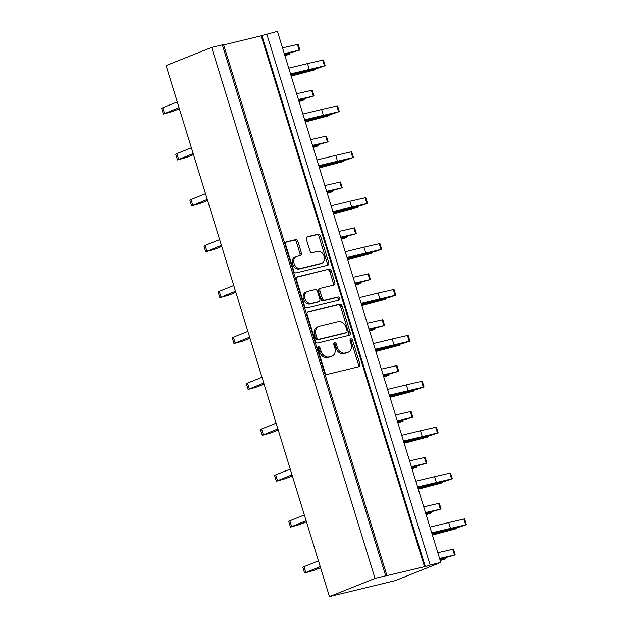 <?xml version="1.0" encoding="UTF-8"?>
<svg xmlns="http://www.w3.org/2000/svg" width="628" height="628" viewBox="0 0 628 628"><rect width="100%" height="100%" fill="white"/><g stroke="black" fill="none" stroke-linecap="round" stroke-linejoin="round"><path stroke-width="0.94" d="M296.416 256.53L294.956 257.119A6.319 4.788 68.2 0 0 292.742 264.443A6.319 4.788 68.2 0 0 299.156 269.012L319.84 263.988A6.319 4.788 68.2 0 0 320.335 263.831L321.795 263.242A6.319 4.788 68.2 0 0 324.119 256.24A6.319 4.788 68.2 0 0 317.595 251.349L312.312 252.637A2.363 1.79 68.2 0 1 309.879 250.808L306.378 239.433A2.363 1.79 68.2 0 1 307.241 236.811A2.363 1.79 68.2 0 1 307.43 236.756L318.074 234.166A2.363 1.79 68.2 0 1 320.516 235.995L328.695 262.575A2.363 1.79 68.2 0 1 327.824 265.197A2.363 1.79 68.2 0 1 327.643 265.251L296.22 272.882A2.363 1.79 68.2 0 1 293.778 271.053L285.599 244.48A2.363 1.79 68.2 0 1 286.47 241.859A2.363 1.79 68.2 0 1 286.658 241.804L295.474 239.661A2.363 1.79 68.2 0 1 297.908 241.49L301.409 252.864A2.363 1.79 68.2 0 1 300.537 255.478A2.363 1.79 68.2 0 1 300.357 255.541L296.911 256.373A6.319 4.788 68.2 0 0 296.416 256.53A6.319 4.788 68.2 0 0 294.202 263.862A6.319 4.788 68.2 0 0 300.616 268.431L321.3 263.399A6.319 4.788 68.2 0 0 321.795 263.242M339.677 298.276A1.656 1.256 68.2 0 0 337.966 296.997L324.7 300.223A2.363 1.79 68.2 0 1 322.266 298.394L319.942 290.843A2.363 1.79 68.2 0 1 320.814 288.228A2.363 1.79 68.2 0 1 320.994 288.166L333.735 285.073A2.363 1.79 68.2 0 0 333.923 285.018A2.363 1.79 68.2 0 0 334.795 282.396L331.294 271.021A2.363 1.79 68.2 0 0 328.852 269.192L297.429 276.83A2.363 1.79 68.2 0 0 297.248 276.885A2.363 1.79 68.2 0 0 296.377 279.499L304.556 306.079A2.363 1.79 68.2 0 0 306.99 307.908L338.939 300.153A1.656 1.256 68.2 0 0 339.065 300.113A1.656 1.256 68.2 0 0 339.677 298.276M338.029 300.372A1.656 1.256 68.2 0 0 338.217 298.857A1.656 1.256 68.2 0 0 336.506 297.578L337.966 296.997M321.034 351.099A7.56 5.723 68.2 0 0 328.837 356.955L331.451 356.319A7.56 5.723 68.2 0 0 332.039 356.131A7.56 5.723 68.2 0 0 334.818 347.755L333.868 344.654A1.656 1.256 68.2 0 1 334.481 342.825A1.656 1.256 68.2 0 1 336.31 344.058L337.267 347.158A7.56 5.723 68.2 0 0 345.07 353.007L347.684 352.371A7.56 5.723 68.2 0 0 348.273 352.182A7.56 5.723 68.2 0 0 351.06 343.806L350.102 340.714A1.656 1.256 68.2 0 1 350.714 338.877A1.656 1.256 68.2 0 1 352.551 340.117L359.907 364.052A2.363 1.79 68.2 0 1 359.043 366.666A2.363 1.79 68.2 0 1 358.855 366.728L327.431 374.359A2.363 1.79 68.2 0 1 324.998 372.53L317.635 348.595A1.656 1.256 68.2 0 1 318.239 346.766A1.656 1.256 68.2 0 1 320.076 348.006L321.034 351.099L319.574 351.688A7.56 5.723 68.2 0 0 327.376 357.536L328.837 356.955M386.942 575.617L425.282 566.527L261.923 35.513L277.45 31.4L440.817 562.413L395.263 580.617L329.457 596.6L166.098 65.587L211.652 47.383L223.576 44.604L386.942 575.617L385.678 575.805L222.32 44.792M223.678 44.918L261.193 35.804L424.552 566.825M308.207 311.849A2.363 1.79 68.2 0 0 308.018 311.912A2.363 1.79 68.2 0 0 307.155 314.526L315.327 341.106A2.363 1.79 68.2 0 0 317.768 342.935L349.192 335.305A2.363 1.79 68.2 0 0 349.372 335.25A2.363 1.79 68.2 0 0 350.243 332.628L342.064 306.048A2.363 1.79 68.2 0 0 339.63 304.219L307.846 311.998M211.652 47.383L375.01 578.396L385.678 575.805M266.782 33.99L430.141 565.004L440.817 562.413M430.141 565.004L425.282 566.527M375.01 578.396L329.457 596.6M261.193 35.804L261.923 35.513M332.039 356.131L330.579 356.712A7.56 5.723 68.2 0 1 329.99 356.9L327.376 357.536M348.273 352.182L346.813 352.771A7.56 5.723 68.2 0 1 346.224 352.96L343.61 353.595A7.56 5.723 68.2 0 1 335.807 347.739L334.85 344.646A1.656 1.256 68.2 0 0 333.884 343.453M358.07 366.917A2.363 1.79 68.2 0 0 358.455 364.632L351.091 340.698A1.656 1.256 68.2 0 0 350.118 339.512M319.574 351.688L318.616 348.587A1.656 1.256 68.2 0 0 317.65 347.394M348.407 335.493A2.363 1.79 68.2 0 0 348.783 333.209L340.604 306.629A2.363 1.79 68.2 0 0 338.17 304.808L307.532 312.242M317.014 338.037A1.656 1.256 68.2 0 0 318.718 339.316L346.303 332.62A1.656 1.256 68.2 0 0 346.428 332.573A1.656 1.256 68.2 0 0 347.041 330.744L346.036 327.478A7.56 5.723 68.2 0 0 338.233 321.63L319.377 326.207A7.56 5.723 68.2 0 0 318.789 326.395A7.56 5.723 68.2 0 0 316.01 334.771L317.014 338.037L315.554 338.618A1.656 1.256 68.2 0 0 317.258 339.897L318.718 339.316M345.094 333.099A1.656 1.256 68.2 0 1 344.968 333.162A1.656 1.256 68.2 0 1 344.843 333.201L317.258 339.897M318.789 326.395L317.328 326.976A7.56 5.723 68.2 0 0 314.55 335.352L316.01 334.771M315.554 338.618L314.55 335.352M296.754 277.223L328.852 269.192M332.95 285.261A2.363 1.79 68.2 0 0 333.335 282.985L329.833 271.602A2.363 1.79 68.2 0 0 327.392 269.781M319.534 288.754A2.363 1.79 68.2 0 0 319.354 288.809A2.363 1.79 68.2 0 0 318.482 291.431L320.806 298.975A2.363 1.79 68.2 0 0 323.239 300.804L336.506 297.578M307.767 291.384A6.319 4.788 68.2 0 0 307.28 291.541A6.319 4.788 68.2 0 0 305.059 298.865A6.319 4.788 68.2 0 0 311.48 303.434L318.765 301.66A2.363 1.79 68.2 0 0 318.953 301.605A2.363 1.79 68.2 0 0 319.817 298.983L317.501 291.439A2.363 1.79 68.2 0 0 315.06 289.61L307.767 291.384M307.28 291.541L305.82 292.122A6.319 4.788 68.2 0 0 303.599 299.446A6.319 4.788 68.2 0 0 310.02 304.015L311.48 303.434M317.666 302.099A2.363 1.79 68.2 0 1 317.493 302.186A2.363 1.79 68.2 0 1 317.305 302.249L310.02 304.015M299.572 255.729A2.363 1.79 68.2 0 0 299.949 253.445L296.447 242.07A2.363 1.79 68.2 0 0 294.014 240.241L285.976 242.196M326.858 265.44A2.363 1.79 68.2 0 0 327.235 263.156L319.055 236.583A2.363 1.79 68.2 0 0 316.614 234.754L306.754 237.149M320.233 566.613L304.572 573.019L313.553 570.507L320.57 567.704M304.572 573.019L302.814 567.28L303.96 566.676L305.726 572.406M318.467 560.875L303.96 566.676M431.978 533.682L459.806 526.923L466.384 524.647L431.719 532.842M450.457 528.289L448.69 522.551L429.952 527.104M456.375 527.755L456.635 528.603L432.135 534.216M432.394 535.056L456.635 528.603M448.69 522.551L464.618 518.909L466.384 524.647M456.156 528.376L455.944 527.858M437.826 552.711L453.424 549.147L455.19 554.885L439.851 559.289M445.181 557.994L445.448 558.849L440.236 560.537M445.448 558.849L440.016 559.823M455.19 554.885L439.592 558.449M444.969 558.622L444.75 558.104M423.712 506.82L439.31 503.248L441.076 508.986L425.729 513.39M431.067 512.103L431.326 512.95L426.114 514.638M431.326 512.95L425.894 513.924M441.076 508.986L425.478 512.558M430.847 512.723L430.627 512.205M409.589 460.921L425.187 457.357L426.954 463.095L411.615 467.499M416.945 466.204L417.204 467.051L411.999 468.747M417.204 467.051L411.78 468.033M426.954 463.095L411.356 466.659M416.733 466.824L416.513 466.306M395.467 415.03L411.073 411.458L412.832 417.196L397.493 421.6M402.823 420.305L403.09 421.16L397.877 422.848M403.09 421.16L397.657 422.134M412.832 417.196L397.234 420.768M402.611 420.933L402.391 420.415M381.353 369.131L396.951 365.567L398.717 371.297L383.378 375.709M388.708 374.414L388.968 375.261L383.755 376.949M388.968 375.261L383.535 376.235M398.717 371.297L383.119 374.869M388.489 375.034L388.277 374.516M367.231 323.239L382.829 319.668L384.595 325.406L369.256 329.81M374.586 328.515L374.845 329.37L369.641 331.058M374.845 329.37L369.421 330.344M384.595 325.406L368.997 328.97M374.374 329.143L374.155 328.625M353.117 277.341L368.714 273.769L370.473 279.507L355.134 283.911M360.464 282.624L360.731 283.471L355.519 285.159M360.731 283.471L355.299 284.445M370.473 279.507L354.875 283.079M360.252 283.244L360.032 282.726M338.994 231.442L354.592 227.878L356.359 233.616L341.02 238.02M346.35 236.725L346.609 237.572L341.397 239.268M346.609 237.572L341.177 238.554M356.359 233.616L340.761 237.18M346.13 237.345L345.918 236.827M324.872 185.55L340.47 181.979L342.236 187.717L326.898 192.121M332.228 190.826L332.495 191.681L327.282 193.369M332.495 191.681L327.062 192.655M342.236 187.717L326.639 191.289M332.016 191.454L331.796 190.936M306.111 520.714L290.458 527.12L299.43 524.615L306.448 521.813M290.458 527.12L288.692 521.381L289.838 520.777L291.604 526.515M304.344 514.984L289.838 520.777M417.856 487.783L445.692 481.024L452.262 478.748L417.596 486.943M436.342 482.39L434.576 476.652L415.83 481.205M442.253 481.857L442.52 482.712L418.02 488.317M418.279 489.157L442.52 482.712M434.576 476.652L450.496 473.01L452.262 478.748M442.041 482.485L441.822 481.966M291.996 474.823L276.336 481.229L285.308 478.717L292.326 475.914M276.336 481.229L274.569 475.49L275.723 474.878L277.482 480.616M290.23 469.085L275.723 474.878M403.733 441.892L431.569 435.125L438.148 432.849L403.474 441.044M422.22 436.499L420.454 430.761L401.708 435.314M428.139 435.965L428.398 436.813L403.898 442.418M404.157 443.266L428.398 436.813M420.454 430.761L436.382 427.119L438.148 432.849M427.919 436.586L427.699 436.067M277.874 428.924L262.221 435.33L271.194 432.825L278.212 430.015M262.221 435.33L260.455 429.591L261.601 428.987L263.368 434.725M276.108 423.186L261.601 428.987M389.619 395.993L417.447 389.234L424.026 386.958L389.36 395.153M408.098 390.6L406.332 384.862L387.594 389.415M414.017 390.067L414.276 390.914L389.776 396.527M390.035 397.367L414.276 390.914M406.332 384.862L422.259 381.22L424.026 386.958M413.797 390.695L413.585 390.169M263.752 383.033L248.099 389.431L257.072 386.926L264.09 384.124M248.099 389.431L246.333 383.7L247.479 383.088L249.245 388.826M261.986 377.295L247.479 383.088M375.497 350.094L403.333 343.335L409.903 341.059L375.238 349.254M393.984 344.701L392.217 338.971L373.472 343.516M399.895 344.168L400.162 345.023L375.662 350.628M375.921 351.468L400.162 345.023M392.217 338.971L408.137 335.321L409.903 341.059M399.683 344.796L399.463 344.277M249.638 337.134L233.977 343.54L242.95 341.028L249.968 338.225M233.977 343.54L232.211 337.801L233.365 337.197L235.131 342.935M247.872 331.396L233.365 337.197M361.375 304.203L389.211 297.444L395.789 295.168L361.116 303.363M379.861 298.81L378.095 293.072L359.349 297.625M385.78 298.276L386.039 299.124L361.54 304.737M361.799 305.577L386.039 299.124M378.095 293.072L394.023 289.43L395.789 295.168M385.561 298.897L385.341 298.379M235.516 291.235L219.863 297.641L228.835 295.136L235.853 292.334M219.863 297.641L218.097 291.902L219.243 291.298L221.009 297.036M233.749 285.505L219.243 291.298M347.26 258.304L375.089 251.545L381.667 249.269L347.001 257.464M365.739 252.911L363.981 247.173L345.235 251.726M371.658 252.377L371.917 253.233L347.417 258.838M347.676 259.678L371.917 253.233M363.981 247.173L379.901 243.531L381.667 249.269M371.438 253.006L371.226 252.487M221.394 245.344L205.741 251.75L214.713 249.238L221.731 246.435M205.741 251.75L203.974 246.011L205.121 245.399L206.887 251.137M219.635 239.606L205.121 245.399M333.138 212.413L360.974 205.646L367.545 203.37L332.879 211.565M351.625 207.02L349.859 201.282L331.113 205.835M357.536 206.486L357.803 207.334L333.303 212.939M333.562 213.787L357.803 207.334M349.859 201.282L365.779 197.639L367.545 203.37M357.324 207.107L357.104 206.588M310.758 139.651L326.356 136.088L328.114 141.818L312.775 146.23M318.106 144.935L318.372 145.782L313.16 147.47M318.372 145.782L312.94 146.756M328.114 141.818L312.516 145.39M317.894 145.555L317.674 145.037M296.636 93.76L312.234 90.189L314 95.927L298.661 100.331M303.991 99.036L304.25 99.891L299.038 101.579M304.25 99.891L298.818 100.865M314 95.927L298.402 99.491M303.771 99.664L303.56 99.145M282.514 47.861L298.112 44.29L299.878 50.028L284.539 54.432M289.869 53.145L290.136 53.992L284.924 55.68M290.136 53.992L284.704 54.966M299.878 50.028L284.28 53.6M289.657 53.765L289.437 53.247M207.279 199.445L191.619 205.851L200.591 203.346L207.609 200.536M191.619 205.851L189.852 200.112L191.006 199.508L192.772 205.246M205.513 193.707L191.006 199.508M319.016 166.514L346.852 159.755L353.431 157.479L318.757 165.674M337.503 161.121L335.737 155.383L316.999 159.936M343.422 160.587L343.681 161.435L319.181 167.048M319.44 167.888L343.681 161.435M335.737 155.383L351.664 151.741L353.431 157.479M343.202 161.215L342.982 160.69M193.157 153.554L177.504 159.952L186.477 157.447L193.495 154.645M177.504 159.952L175.738 154.221L176.884 153.609L178.65 159.347M191.391 147.816L176.884 153.609M304.902 120.615L332.73 113.856L339.308 111.58L304.643 119.775M323.381 115.222L321.622 109.492L302.877 114.037M329.3 114.689L329.559 115.544L305.067 121.149M305.318 121.989L329.559 115.544M321.622 109.492L337.542 105.842L339.308 111.58M329.088 115.317L328.868 114.798M179.035 107.655L163.382 114.061L172.355 111.549L179.373 108.746M163.382 114.061L161.616 108.322L162.762 107.718L164.528 113.456M177.277 101.917L162.762 107.718M290.78 74.724L318.616 67.965L325.186 65.689L290.521 73.884M309.266 69.331L307.5 63.593L288.754 68.146M315.178 68.797L315.444 69.645L290.945 75.258M291.204 76.098L315.444 69.645M307.5 63.593L323.428 59.95L325.186 65.689M314.966 69.418L314.746 68.899M319.84 263.988L321.3 263.399M329.99 356.9L331.451 356.319M334.85 344.646L336.31 344.058M335.807 347.739L337.267 347.158M343.61 353.595L345.07 353.007M346.224 352.96L347.684 352.371M351.091 340.698L352.551 340.117M358.455 364.632L359.907 364.052M318.616 348.587L320.076 348.006M338.17 304.808L339.63 304.219M340.604 306.629L342.064 306.048M348.783 333.209L350.243 332.628M344.843 333.201L346.303 332.62M329.833 271.602L331.294 271.021M333.335 282.985L334.795 282.396M318.482 291.431L319.942 290.843M320.806 298.975L322.266 298.394M323.239 300.804L324.7 300.223M317.305 302.249L318.765 301.66M296.447 242.07L297.908 241.49M299.949 253.445L301.409 252.864M299.156 269.012L300.616 268.431M316.614 234.754L318.074 234.166M319.055 236.583L320.516 235.995M327.235 263.156L328.695 262.575M294.014 240.241L295.474 239.661M465.662 524.741L463.896 519.003M454.476 554.979L452.71 549.241M440.354 509.08L438.587 503.35M426.231 463.189L424.465 457.451M412.117 417.29L410.351 411.552M397.995 371.399L396.229 365.661M383.873 325.5L382.114 319.762M369.759 279.601L367.992 273.871M355.636 233.71L353.87 227.972M341.514 187.811L339.756 182.073M451.54 478.842L449.781 473.104M437.426 432.951L435.659 427.213M423.303 387.052L421.537 381.314M409.189 341.153L407.423 335.423M395.067 295.262L393.301 289.524M380.945 249.363L379.179 243.625M366.831 203.472L365.064 197.734M327.4 141.92L325.634 136.182M313.278 96.021L311.512 90.283M299.156 50.122L297.397 44.392M352.708 157.573L350.942 151.835M338.586 111.674L336.82 105.944M324.472 65.783L322.706 60.045M344.968 333.162L346.428 332.573M319.354 288.809L320.814 288.228M317.493 302.186L318.953 301.605"/></g></svg>
